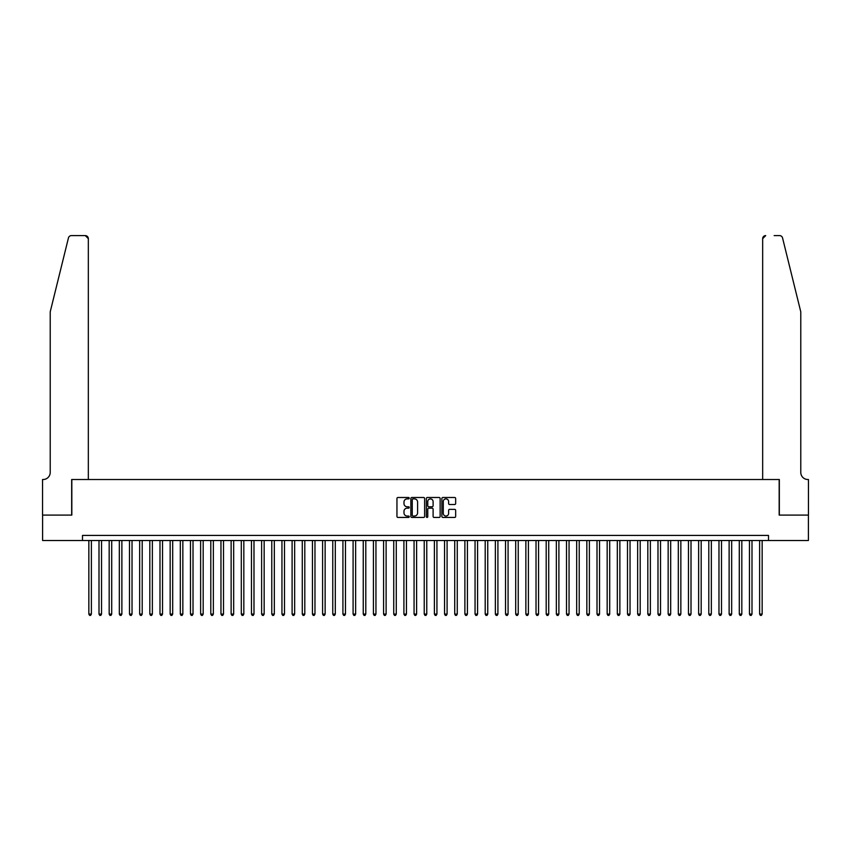 <?xml version="1.0" encoding="UTF-8"?>
<svg xmlns="http://www.w3.org/2000/svg" width="851" height="851" viewBox="0 0 851 851"><rect width="100%" height="100%" fill="white"/><g stroke="black" fill="none" stroke-linecap="round" stroke-linejoin="round"><path stroke-width="1.28" d="M409.235 498.186A0.702 0.702 0 0 0 408.544 497.495L397.938 497.495A1 1 0 0 0 396.949 498.484L396.949 516.44A1 1 0 0 0 397.938 517.44L408.544 517.44A0.702 0.702 0 0 0 409.235 516.748A0.702 0.702 0 0 0 408.544 516.046L407.172 516.046A3.191 3.191 0 0 1 403.98 512.855L403.98 511.355A3.191 3.191 0 0 1 407.172 508.164L408.544 508.164A0.702 0.702 0 0 0 409.235 507.462A0.702 0.702 0 0 0 408.544 506.77L407.172 506.77A3.191 3.191 0 0 1 403.98 503.579L403.98 502.079A3.191 3.191 0 0 1 407.172 498.888L408.544 498.888A0.702 0.702 0 0 0 409.235 498.186M454.657 504.526A1 1 0 0 0 455.657 503.526L455.657 498.484A1 1 0 0 0 454.657 497.495L442.882 497.495A1 1 0 0 0 441.882 498.484L441.882 516.44A1 1 0 0 0 442.882 517.44L454.657 517.44A1 1 0 0 0 455.657 516.44L455.657 510.355A1 1 0 0 0 454.657 509.366L449.615 509.366A1 1 0 0 0 448.615 510.355L448.615 513.376A2.67 2.67 0 0 1 445.945 516.046A2.67 2.67 0 0 1 443.286 513.376L443.286 501.558A2.67 2.67 0 0 1 445.945 498.888A2.67 2.67 0 0 1 448.615 501.558L448.615 503.526A1 1 0 0 0 449.615 504.526L454.657 504.526M82.494 540.502L42.603 540.502L42.603 515.089L71.824 515.089L71.824 479.517L779.176 479.517L779.176 515.089L808.397 515.089L808.397 540.502L768.506 540.502L768.506 535.417L82.494 535.417L82.494 540.502L768.506 540.502M424.628 498.484A1 1 0 0 0 423.628 497.495L411.863 497.495A1 1 0 0 0 410.863 498.484L410.863 516.44A1 1 0 0 0 411.863 517.44L423.628 517.44A1 1 0 0 0 424.628 516.44L424.628 498.484M427.372 497.495L439.137 497.495A1 1 0 0 1 440.137 498.484L440.137 516.44A1 1 0 0 1 439.137 517.44L434.106 517.44A1 1 0 0 1 433.106 516.44L433.106 509.164A1 1 0 0 0 432.106 508.164L428.766 508.164A1 1 0 0 0 427.766 509.164L427.766 516.748A0.702 0.702 0 0 1 427.074 517.44A0.702 0.702 0 0 1 426.372 516.748L426.372 498.484A1 1 0 0 1 427.372 497.495M412.958 498.888A0.702 0.702 0 0 0 412.256 499.59L412.256 515.344A0.702 0.702 0 0 0 412.958 516.046L414.405 516.046A3.191 3.191 0 0 0 417.596 512.855L417.596 502.079A3.191 3.191 0 0 0 414.405 498.888L412.958 498.888M433.106 501.601A2.67 2.67 0 0 0 430.436 498.941A2.67 2.67 0 0 0 427.766 501.601L427.766 505.771A1 1 0 0 0 428.766 506.77L432.106 506.77A1 1 0 0 0 433.106 505.771L433.106 501.601M88.844 540.502L88.844 614.082L91.387 614.082L91.387 540.502M91.387 614.082L90.621 615.401L89.61 615.401L88.844 614.082M68.452 237.918C69.229 236.248 69.229 236.248 68.452 237.918C69.229 236.248 69.229 236.248 68.452 237.918L50.22 311.828L50.22 472.401A7.116 7.116 0 0 1 43.114 479.517L42.55 479.517L42.55 515.089L71.665 515.089L71.665 479.517L88.334 479.517L88.334 238.652A3.053 3.053 0 0 0 85.291 235.599L71.41 235.599A3.053 3.053 0 0 0 68.452 237.918M76.856 235.599L85.291 235.599L88.334 238.652L88.334 479.517M50.22 472.401A7.116 7.116 0 0 1 43.114 479.517M795.185 289.159L782.548 237.918L800.78 311.828L800.78 472.401A7.116 7.116 0 0 0 807.886 479.517L808.45 479.517L808.45 515.089L779.335 515.089L779.335 479.517L762.666 479.517L762.666 238.652L762.666 479.517M774.144 235.599L779.59 235.599A3.053 3.053 0 0 1 782.548 237.918M765.709 235.599A3.053 3.053 0 0 0 762.666 238.652L765.709 235.599M800.78 472.401A7.116 7.116 0 0 0 807.886 479.517M99.003 540.502L99.003 614.082L101.546 614.082L101.546 540.502M101.546 614.082L100.79 615.401L99.769 615.401L99.003 614.082M109.173 540.502L109.173 614.082L111.715 614.082L111.715 540.502M111.715 614.082L110.949 615.401L109.928 615.401L109.173 614.082M119.331 540.502L119.331 614.082L121.874 614.082L121.874 540.502M121.874 614.082L121.108 615.401L120.097 615.401L119.331 614.082M129.501 540.502L129.501 614.082L132.033 614.082L132.033 540.502M132.033 614.082L131.277 615.401L130.256 615.401L129.501 614.082M139.66 540.502L139.66 614.082L142.202 614.082L142.202 540.502M142.202 614.082L141.436 615.401L140.426 615.401L139.66 614.082M149.819 540.502L149.819 614.082L152.361 614.082L152.361 540.502M152.361 614.082L151.606 615.401L150.584 615.401L149.819 614.082M159.988 540.502L159.988 614.082L162.53 614.082L162.53 540.502M162.53 614.082L161.764 615.401L160.743 615.401L159.988 614.082M170.147 540.502L170.147 614.082L172.689 614.082L172.689 540.502M172.689 614.082L171.923 615.401L170.913 615.401L170.147 614.082M180.316 540.502L180.316 614.082L182.848 614.082L182.848 540.502M182.848 614.082L182.093 615.401L181.072 615.401L180.316 614.082M190.475 540.502L190.475 614.082L193.017 614.082L193.017 540.502M193.017 614.082L192.252 615.401L191.241 615.401L190.475 614.082M200.634 540.502L200.634 614.082L203.176 614.082L203.176 540.502M203.176 614.082L202.421 615.401L201.4 615.401L200.634 614.082M210.803 540.502L210.803 614.082L213.346 614.082L213.346 540.502M213.346 614.082L212.58 615.401L211.569 615.401L210.803 614.082M220.962 540.502L220.962 614.082L223.505 614.082L223.505 540.502M223.505 614.082L222.739 615.401L221.728 615.401L220.962 614.082M231.132 540.502L231.132 614.082L233.674 614.082L233.674 540.502M233.674 614.082L232.908 615.401L231.887 615.401L231.132 614.082M241.29 540.502L241.29 614.082L243.833 614.082L243.833 540.502M243.833 614.082L243.067 615.401L242.056 615.401L241.29 614.082M251.46 540.502L251.46 614.082L253.992 614.082L253.992 540.502M253.992 614.082L253.236 615.401L252.215 615.401L251.46 614.082M261.619 540.502L261.619 614.082L264.161 614.082L264.161 540.502M264.161 614.082L263.395 615.401L262.385 615.401L261.619 614.082M271.777 540.502L271.777 614.082L274.32 614.082L274.32 540.502M274.32 614.082L273.565 615.401L272.543 615.401L271.777 614.082M281.947 540.502L281.947 614.082L284.489 614.082L284.489 540.502M284.489 614.082L283.723 615.401L282.702 615.401L281.947 614.082M292.106 540.502L292.106 614.082L294.648 614.082L294.648 540.502M294.648 614.082L293.882 615.401L292.872 615.401L292.106 614.082M302.275 540.502L302.275 614.082L304.807 614.082L304.807 540.502M304.807 614.082L304.052 615.401L303.03 615.401L302.275 614.082M312.434 540.502L312.434 614.082L314.976 614.082L314.976 540.502M314.976 614.082L314.21 615.401L313.2 615.401L312.434 614.082M322.593 540.502L322.593 614.082L325.135 614.082L325.135 540.502M325.135 614.082L324.38 615.401L323.359 615.401L322.593 614.082M332.762 540.502L332.762 614.082L335.305 614.082L335.305 540.502M335.305 614.082L334.539 615.401L333.528 615.401L332.762 614.082M342.921 540.502L342.921 614.082L345.463 614.082L345.463 540.502M345.463 614.082L344.698 615.401L343.687 615.401L342.921 614.082M353.091 540.502L353.091 614.082L355.633 614.082L355.633 540.502M355.633 614.082L354.867 615.401L353.846 615.401L353.091 614.082M363.249 540.502L363.249 614.082L365.792 614.082L365.792 540.502M365.792 614.082L365.026 615.401L364.015 615.401L363.249 614.082M373.419 540.502L373.419 614.082L375.951 614.082L375.951 540.502M375.951 614.082L375.195 615.401L374.174 615.401L373.419 614.082M383.578 540.502L383.578 614.082L386.12 614.082L386.12 540.502M386.12 614.082L385.354 615.401L384.344 615.401L383.578 614.082M393.736 540.502L393.736 614.082L396.279 614.082L396.279 540.502M396.279 614.082L395.524 615.401L394.502 615.401L393.736 614.082M403.906 540.502L403.906 614.082L406.448 614.082L406.448 540.502M406.448 614.082L405.682 615.401L404.661 615.401L403.906 614.082M414.065 540.502L414.065 614.082L416.607 614.082L416.607 540.502M416.607 614.082L415.841 615.401L414.831 615.401L414.065 614.082M424.234 540.502L424.234 614.082L426.766 614.082L426.766 540.502M426.766 614.082L426.011 615.401L424.989 615.401L424.234 614.082M434.393 540.502L434.393 614.082L436.935 614.082L436.935 540.502M436.935 614.082L436.169 615.401L435.159 615.401L434.393 614.082M444.552 540.502L444.552 614.082L447.094 614.082L447.094 540.502M447.094 614.082L446.339 615.401L445.318 615.401L444.552 614.082M454.721 540.502L454.721 614.082L457.264 614.082L457.264 540.502M457.264 614.082L456.498 615.401L455.476 615.401L454.721 614.082M464.88 540.502L464.88 614.082L467.422 614.082L467.422 540.502M467.422 614.082L466.656 615.401L465.646 615.401L464.88 614.082M475.049 540.502L475.049 614.082L477.581 614.082L477.581 540.502M477.581 614.082L476.826 615.401L475.805 615.401L475.049 614.082M485.208 540.502L485.208 614.082L487.751 614.082L487.751 540.502M487.751 614.082L486.985 615.401L485.974 615.401L485.208 614.082M495.367 540.502L495.367 614.082L497.909 614.082L497.909 540.502M497.909 614.082L497.154 615.401L496.133 615.401L495.367 614.082M505.537 540.502L505.537 614.082L508.079 614.082L508.079 540.502M508.079 614.082L507.313 615.401L506.302 615.401L505.537 614.082M515.695 540.502L515.695 614.082L518.238 614.082L518.238 540.502M518.238 614.082L517.472 615.401L516.461 615.401L515.695 614.082M525.865 540.502L525.865 614.082L528.407 614.082L528.407 540.502M528.407 614.082L527.641 615.401L526.62 615.401L525.865 614.082M536.024 540.502L536.024 614.082L538.566 614.082L538.566 540.502M538.566 614.082L537.8 615.401L536.79 615.401L536.024 614.082M546.193 540.502L546.193 614.082L548.725 614.082L548.725 540.502M548.725 614.082L547.97 615.401L546.948 615.401L546.193 614.082M556.352 540.502L556.352 614.082L558.894 614.082L558.894 540.502M558.894 614.082L558.128 615.401L557.118 615.401L556.352 614.082M566.511 540.502L566.511 614.082L569.053 614.082L569.053 540.502M569.053 614.082L568.298 615.401L567.277 615.401L566.511 614.082M576.68 540.502L576.68 614.082L579.223 614.082L579.223 540.502M579.223 614.082L578.457 615.401L577.435 615.401L576.68 614.082M586.839 540.502L586.839 614.082L589.381 614.082L589.381 540.502M589.381 614.082L588.615 615.401L587.605 615.401L586.839 614.082M597.008 540.502L597.008 614.082L599.54 614.082L599.54 540.502M599.54 614.082L598.785 615.401L597.764 615.401L597.008 614.082M607.167 540.502L607.167 614.082L609.71 614.082L609.71 540.502M609.71 614.082L608.944 615.401L607.933 615.401L607.167 614.082M617.326 540.502L617.326 614.082L619.868 614.082L619.868 540.502M619.868 614.082L619.113 615.401L618.092 615.401L617.326 614.082M627.495 540.502L627.495 614.082L630.038 614.082L630.038 540.502M630.038 614.082L629.272 615.401L628.261 615.401L627.495 614.082M637.654 540.502L637.654 614.082L640.197 614.082L640.197 540.502M640.197 614.082L639.431 615.401L638.42 615.401L637.654 614.082M647.824 540.502L647.824 614.082L650.366 614.082L650.366 540.502M650.366 614.082L649.6 615.401L648.579 615.401L647.824 614.082M657.983 540.502L657.983 614.082L660.525 614.082L660.525 540.502M660.525 614.082L659.759 615.401L658.748 615.401L657.983 614.082M668.152 540.502L668.152 614.082L670.684 614.082L670.684 540.502M670.684 614.082L669.928 615.401L668.907 615.401L668.152 614.082M678.311 540.502L678.311 614.082L680.853 614.082L680.853 540.502M680.853 614.082L680.087 615.401L679.077 615.401L678.311 614.082M688.47 540.502L688.47 614.082L691.012 614.082L691.012 540.502M691.012 614.082L690.257 615.401L689.236 615.401L688.47 614.082M698.639 540.502L698.639 614.082L701.181 614.082L701.181 540.502M701.181 614.082L700.416 615.401L699.394 615.401L698.639 614.082M708.798 540.502L708.798 614.082L711.34 614.082L711.34 540.502M711.34 614.082L710.574 615.401L709.564 615.401L708.798 614.082M718.967 540.502L718.967 614.082L721.499 614.082L721.499 540.502M721.499 614.082L720.744 615.401L719.723 615.401L718.967 614.082M729.126 540.502L729.126 614.082L731.669 614.082L731.669 540.502M731.669 614.082L730.903 615.401L729.892 615.401L729.126 614.082M739.285 540.502L739.285 614.082L741.827 614.082L741.827 540.502M741.827 614.082L741.072 615.401L740.051 615.401L739.285 614.082M749.454 540.502L749.454 614.082L751.997 614.082L751.997 540.502M751.997 614.082L751.231 615.401L750.21 615.401L749.454 614.082M759.613 540.502L759.613 614.082L762.156 614.082L762.156 540.502M762.156 614.082L761.39 615.401L760.379 615.401L759.613 614.082"/></g></svg>
